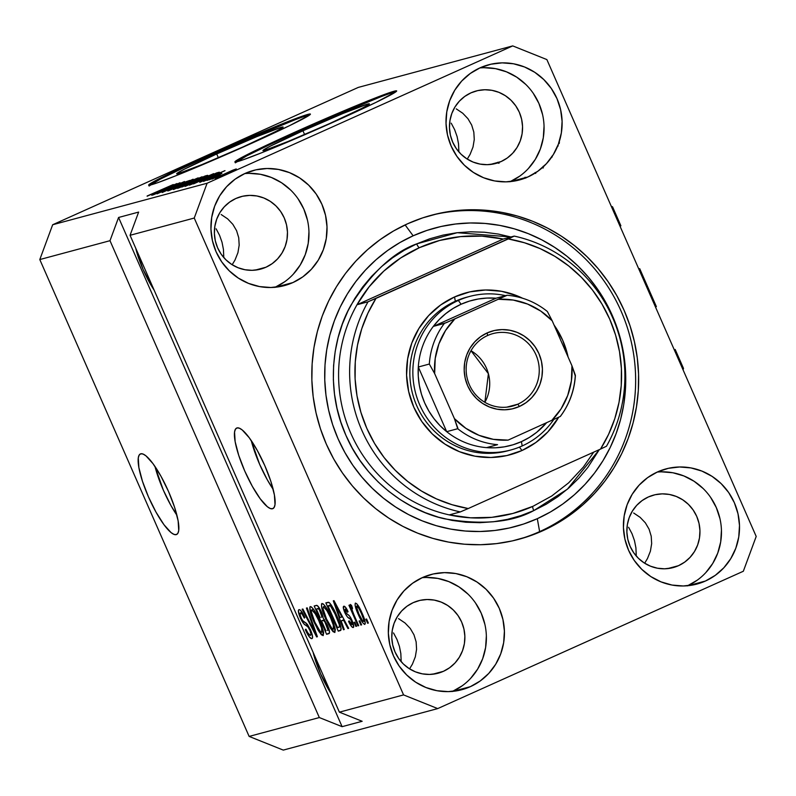 <?xml version="1.0" encoding="UTF-8"?>
<svg xmlns="http://www.w3.org/2000/svg" width="796" height="796" viewBox="0 0 796 796"><rect width="100%" height="100%" fill="white"/><g stroke="black" fill="none" stroke-linecap="round" stroke-linejoin="round"><path stroke-width="1.19" d="M611.278 206.293L612.552 206.811L620.89 225.805L620.014 226.193L620.89 225.805L612.552 206.811L611.278 206.293M638.82 269.038L639.695 268.64L638.82 269.038M656.372 306.629L639.695 268.64L656.372 306.629L655.496 307.017L656.372 306.629M674.292 349.862L675.177 349.464L674.232 349.713L675.177 349.464L683.515 368.458L683.028 369.762L683.515 368.458L675.177 349.464L674.292 349.862M154.981 466.456A44.168 10.258 -114.2 0 0 176.921 515.281L170.921 505.48L163.369 490.217L154.981 466.456M176.244 534.623A44.168 10.258 65.8 0 1 148.812 497.669A44.168 10.258 65.8 0 1 140.404 453.929A44.168 10.258 65.8 0 1 140.763 453.8L143.061 454.058L145.957 455.849L153.051 463.73L160.981 476.257L168.533 491.52L174.563 507.191L178.135 520.883L178.732 530.524L177.856 533.33L176.244 534.623L173.946 534.375L171.06 532.584L163.956 524.693L156.026 512.166L148.474 496.913L142.454 481.242L138.872 467.55L138.275 457.909L139.151 455.103L140.763 453.8A44.168 10.258 65.8 0 1 168.195 490.764A44.168 10.258 65.8 0 1 176.603 534.494A44.168 10.258 65.8 0 1 176.244 534.623L176.941 534.315L176.244 534.623M251.257 440.576A44.168 10.258 -114.2 0 0 273.197 489.401L267.197 479.6L259.645 464.337L251.257 440.576M272.521 508.743A44.168 10.258 65.8 0 1 245.088 471.789A44.168 10.258 65.8 0 1 236.681 428.049A44.168 10.258 65.8 0 1 237.039 427.92L239.337 428.178L242.233 429.969L249.327 437.85L257.257 450.377L264.809 465.64L270.839 481.311L274.411 495.003L275.008 504.644L274.132 507.45L272.521 508.743L270.222 508.495L267.337 506.704L260.232 498.813L252.302 486.296L244.75 471.033L238.73 455.362L235.148 441.671L234.551 432.029L235.427 429.223L237.039 427.92A44.168 10.258 65.8 0 1 264.471 464.884A44.168 10.258 65.8 0 1 272.879 508.624A44.168 10.258 65.8 0 1 272.521 508.743L273.217 508.435L272.521 508.743M216.701 153.966L218.353 157.727L216.701 153.966L257.018 136.544L281.456 127.241L283.038 127.002L282.58 127.649L275.685 131.519L243.088 146.872A58.118 2.109 156.3 0 1 176.672 173.777A58.118 2.109 156.3 0 1 216.701 153.966A58.118 2.109 156.3 0 1 283.107 127.052A58.118 2.109 156.3 0 1 243.088 146.872L202.771 164.294L178.334 173.588L176.752 173.836L177.209 173.18L184.105 169.309L216.701 153.966M302.948 130.783L304.599 134.544L302.948 130.783L343.265 113.36L367.702 104.057L369.284 103.818L368.827 104.465L361.931 108.336L329.335 123.688A58.118 2.109 156.3 0 1 262.929 150.593A58.118 2.109 156.3 0 1 302.948 130.783A58.118 2.109 156.3 0 1 369.364 103.868A58.118 2.109 156.3 0 1 329.335 123.688L289.018 141.111L264.58 150.404L262.998 150.653L263.456 149.996L270.351 146.126L302.948 130.783M396.08 91.659A88.326 3.214 -23.7 0 0 296.082 132.624L295.734 131.818A88.326 3.214 156.3 0 1 396.667 90.923A88.326 3.214 156.3 0 1 335.842 121.032L261.775 152.713L242.84 159.906L235.019 162.016L246.193 155.14L280.829 138.584L327.246 117.927L369.802 100.137L394.149 91.212L396.557 90.834L395.861 91.829L376.001 102.376L335.842 121.032A88.326 3.214 156.3 0 1 234.91 161.926A88.326 3.214 156.3 0 1 295.734 131.818L296.082 132.624A88.326 3.214 -23.7 0 0 235.855 161.996M309.833 114.843A88.326 3.214 -23.7 0 0 209.836 155.807L209.477 155.001A88.326 3.214 156.3 0 1 310.42 114.107A88.326 3.214 156.3 0 1 249.596 144.215L175.528 175.896L156.593 183.09L148.772 185.199L159.946 178.324L194.582 161.767L240.999 141.111L283.555 123.32L307.903 114.395L310.311 114.017L309.614 115.012L289.754 125.559L249.596 144.215A88.326 3.214 156.3 0 1 148.663 185.11A88.326 3.214 156.3 0 1 209.477 155.001L209.836 155.807A88.326 3.214 -23.7 0 0 149.608 185.179M154.116 290.092A37.541 8.716 65.8 0 1 135.718 248.183L143.141 269.615L154.116 290.092M331.504 694.212A37.541 8.716 65.8 0 1 313.117 652.302L320.539 673.734L331.504 694.212M628.611 527.3L632.034 533.758L628.611 527.3M634.492 540.703L632.034 533.758L634.492 540.703L635.914 547.867L634.492 540.703M636.233 554.981L635.914 547.867L636.233 554.981M393.522 632.939L396.945 639.397L393.522 632.939M399.413 646.342L396.945 639.397L399.413 646.342L400.826 653.506L399.413 646.342M401.144 660.62L400.826 653.506L401.144 660.62M451.213 123.181L454.635 129.639L451.213 123.181M457.103 136.584L454.635 129.639L457.103 136.584L458.516 143.748L457.103 136.584M458.834 150.852L458.516 143.748L458.834 150.852M216.124 228.82L219.547 235.278L216.124 228.82M222.014 242.223L219.547 235.278L222.014 242.223L223.427 249.387L222.014 242.223M223.746 256.501L223.427 249.387L223.746 256.501M292.928 282.56A59.62 57.949 -105 0 1 284.461 285.585A59.62 57.949 -105 0 1 214.383 247.466A59.62 57.949 -105 0 1 245.029 173.448L255.815 169.856L267.098 168.503L278.451 169.439L289.445 172.623L299.654 177.926L308.679 185.169L316.181 194.045L321.873 204.234L325.534 215.338L327.017 226.92L326.26 238.551L323.315 249.775L318.281 260.163L311.345 269.307L302.788 276.879L292.928 282.56L282.152 286.152L270.859 287.505L259.506 286.57L248.511 283.386L238.303 278.073L229.278 270.839L221.776 261.964L216.084 251.775L212.433 240.671L210.95 229.089L211.696 217.457L214.641 206.234L219.676 195.846L226.611 186.692L235.168 179.13L245.029 173.448A59.62 57.949 -105 0 1 253.506 170.424A59.62 57.949 -105 0 1 323.574 208.542A59.62 57.949 -105 0 1 292.928 282.56L275.615 287.217L292.928 282.56M470.327 686.679A59.62 57.949 -105 0 1 461.849 689.704A59.62 57.949 -105 0 1 391.781 651.586A59.62 57.949 -105 0 1 422.427 577.568L433.203 573.976L444.496 572.622L455.849 573.558L466.844 576.742L477.053 582.055L486.077 589.289L493.58 598.164L499.271 608.353L502.923 619.457L504.405 631.039L503.659 642.67L500.714 653.894L495.679 664.282L488.744 673.436L480.187 680.998L470.327 686.679L459.551 690.271L448.257 691.625L436.905 690.689L425.91 687.505L415.701 682.202L406.676 674.958L399.174 666.083L393.483 655.894L389.831 644.79L388.349 633.208L389.095 621.577L392.04 610.353L397.075 599.965L404.01 590.821L412.567 583.249L422.427 577.568A59.62 57.949 -105 0 1 430.905 574.553A59.62 57.949 -105 0 1 500.973 612.661A59.62 57.949 -105 0 1 470.327 686.679L453.014 691.336L470.327 686.679M705.415 581.04A59.62 57.949 -105 0 1 696.938 584.055A59.62 57.949 -105 0 1 626.87 545.947A59.62 57.949 -105 0 1 657.516 471.928L668.292 468.337L679.575 466.983L690.938 467.919L701.933 471.093L712.141 476.406L721.166 483.64L728.668 492.525L734.36 502.714L738.011 513.808L739.494 525.4L738.748 537.031L735.803 548.255L730.758 558.643L723.833 567.787L715.266 575.349L705.415 581.04L694.629 584.632L683.346 585.985L671.993 585.05L660.998 581.866L650.79 576.553L641.755 569.319L634.253 560.434L628.571 550.255L624.91 539.151L623.427 527.569L624.173 515.937L627.129 504.714L632.163 494.326L639.098 485.172L647.655 477.61L657.516 471.928A59.62 57.949 -105 0 1 665.983 468.904A59.62 57.949 -105 0 1 736.051 507.012A59.62 57.949 -105 0 1 705.415 581.04L688.092 585.697L705.415 581.04M528.017 176.921A59.62 57.949 -105 0 1 519.539 179.936A59.62 57.949 -105 0 1 449.471 141.827A59.62 57.949 -105 0 1 480.117 67.799L490.893 64.217L502.186 62.864L513.539 63.789L524.534 66.973L534.743 72.287L543.768 79.52L551.27 88.406L556.961 98.595L560.613 109.689L562.095 121.281L561.349 132.902L558.404 144.126L553.369 154.514L546.434 163.668L537.877 171.23L528.017 176.921L517.231 180.503L505.948 181.856L494.595 180.931L483.6 177.747L473.391 172.434L464.366 165.2L456.864 156.314L451.173 146.126L447.511 135.031L446.029 123.44L446.785 111.818L449.73 100.594L454.765 90.207L461.7 81.053L470.257 73.491L480.117 67.799A59.62 57.949 -105 0 1 488.585 64.784A59.62 57.949 -105 0 1 558.663 102.893A59.62 57.949 -105 0 1 528.017 176.921L510.694 181.568L528.017 176.921M542.633 530.813A167.827 163.12 -105 0 1 518.783 539.31A167.827 163.12 -105 0 1 321.554 432.029A167.827 163.12 -105 0 1 407.811 223.676L422.726 217.855L438.148 213.577L453.929 210.87L469.919 209.766L485.958 210.273L501.888 212.383L517.569 216.084L532.832 221.348L547.548 228.104L561.568 236.293L574.752 245.845L586.98 256.66L598.134 268.64L608.094 281.665L616.781 295.605L624.114 310.331L630.004 325.713L634.402 341.584L637.268 357.792L638.571 374.2L638.302 390.627L636.472 406.925L633.079 422.945L628.163 438.516L621.785 453.501L613.985 467.759L604.861 481.132L594.473 493.52L582.951 504.773L570.384 514.803L556.902 523.509L542.633 530.813L527.718 536.623L512.286 540.912L496.505 543.618L480.525 544.723L464.486 544.215L448.556 542.096L432.875 538.394L417.611 533.141L402.895 526.385L388.876 518.186L375.692 508.644L363.464 497.828L352.31 485.849L342.35 472.824L333.653 458.884L326.33 444.148L320.44 428.775L316.042 412.905L313.176 396.687L311.873 380.289L312.141 363.862L313.972 347.553L317.365 331.544L322.271 315.962L328.658 300.978L336.449 286.729L345.583 273.346L355.961 260.969L367.493 249.715L380.06 239.676L393.542 230.969L407.811 223.676A167.827 163.12 -105 0 1 431.661 215.179A167.827 163.12 -105 0 1 628.89 322.45A167.827 163.12 -105 0 1 542.633 530.813L539.628 531.619L542.633 530.813M501.092 161.558A37.541 36.487 -105 0 1 495.759 163.469A37.541 36.487 -105 0 1 451.64 139.469A37.541 36.487 -105 0 1 470.933 92.863A37.541 36.487 -105 0 1 476.267 90.963A37.541 36.487 -105 0 1 520.385 114.952A37.541 36.487 -105 0 1 501.092 161.558L490.187 164.493L501.092 161.558L494.306 163.827L487.202 164.672L480.048 164.085L473.123 162.085L466.705 158.742L461.013 154.185L456.287 148.593L452.715 142.176L450.407 135.191L449.471 127.897L449.949 120.574L451.8 113.51L454.974 106.963L459.342 101.201L464.725 96.445L470.933 92.863L477.719 90.605L484.824 89.749L491.978 90.336L498.903 92.336L505.331 95.689L511.012 100.236L515.738 105.828L519.32 112.246L521.619 119.231L522.554 126.534L522.086 133.857L520.226 140.922L517.052 147.459L512.694 153.22L507.301 157.986L501.092 161.558M678.49 565.687A37.541 36.487 -105 0 1 673.157 567.588A37.541 36.487 -105 0 1 629.039 543.588A37.541 36.487 -105 0 1 648.332 496.983A37.541 36.487 -105 0 1 653.665 495.082A37.541 36.487 -105 0 1 697.784 519.082A37.541 36.487 -105 0 1 678.49 565.687L667.585 568.613L678.49 565.687L671.705 567.946L664.6 568.802L657.446 568.215L650.521 566.205L644.093 562.862L638.412 558.304L633.686 552.713L630.104 546.305L627.805 539.31L626.87 532.017L627.347 524.693L629.198 517.629L632.372 511.092L636.73 505.331L642.123 500.565L648.332 496.983L655.118 494.724L662.222 493.868L669.376 494.455L676.302 496.465L682.729 499.808L688.411 504.365L693.137 509.957L696.719 516.365L699.017 523.36L699.953 530.653L699.475 537.977L697.624 545.041L694.45 551.578L690.082 557.339L684.699 562.105L678.49 565.687M443.402 671.327A37.541 36.487 -105 0 1 438.069 673.227A37.541 36.487 -105 0 1 393.95 649.237A37.541 36.487 -105 0 1 413.243 602.632A37.541 36.487 -105 0 1 418.577 600.721A37.541 36.487 -105 0 1 462.695 624.721A37.541 36.487 -105 0 1 443.402 671.327L432.497 674.262L443.402 671.327L436.616 673.585L429.512 674.441L422.358 673.854L415.442 671.854L409.015 668.501L403.323 663.954L398.607 658.362L395.025 651.944L392.717 644.959L391.781 637.656L392.259 630.332L394.11 623.268L397.284 616.731L401.652 610.97L407.035 606.204L413.243 602.632L420.029 600.363L427.144 599.517L434.288 600.104L441.213 602.104L447.641 605.448L453.322 610.005L458.048 615.597L461.63 622.014L463.929 628.999L464.864 636.293L464.396 643.616L462.536 650.68L459.362 657.227L455.004 662.988L449.611 667.745L443.402 671.327M266.003 267.207A37.541 36.487 -105 0 1 260.67 269.108A37.541 36.487 -105 0 1 216.552 245.108A37.541 36.487 -105 0 1 235.845 198.502A37.541 36.487 -105 0 1 241.188 196.602A37.541 36.487 -105 0 1 285.296 220.601A37.541 36.487 -105 0 1 266.003 267.207L255.108 270.133L266.003 267.207L259.217 269.466L252.113 270.322L244.959 269.735L238.044 267.725L231.616 264.381L225.925 259.824L221.208 254.232L217.626 247.825L215.318 240.83L214.393 233.536L214.86 226.213L216.721 219.149L219.885 212.612L224.253 206.851L229.646 202.084L235.845 198.502L242.641 196.244L249.745 195.388L256.889 195.975L263.814 197.985L270.242 201.328L275.923 205.885L280.65 211.477L284.232 217.885L286.53 224.88L287.465 232.173L286.998 239.496L285.137 246.561L281.963 253.098L277.605 258.859L272.212 263.625L266.003 267.207M221.169 214.522L227.636 218.86L221.169 214.522M232.85 224.323L227.636 218.86L232.85 224.323L236.591 230.691L232.85 224.323M238.73 237.725L236.591 230.691L238.73 237.725L239.178 245.158L238.73 237.725M237.924 252.69L239.178 245.158L237.924 252.69L235.009 260.033L237.924 252.69M232.163 264.74L235.009 260.033L232.163 264.74M398.567 618.641L405.035 622.989L398.567 618.641M410.248 628.442L405.035 622.989L410.248 628.442L413.99 634.82L410.248 628.442M416.129 641.845L413.99 634.82L416.129 641.845L416.577 649.277L416.129 641.845M415.323 656.809L416.577 649.277L415.323 656.809L412.408 664.163L415.323 656.809M409.562 668.859L412.408 664.163L409.562 668.859M633.656 513.002L640.123 517.34L633.656 513.002M645.337 522.803L640.123 517.34L645.337 522.803L649.078 529.171L645.337 522.803M651.218 536.206L649.078 529.171L651.218 536.206L651.665 543.628L651.218 536.206M650.402 551.17L651.665 543.628L650.402 551.17L647.486 558.513L650.402 551.17M644.651 563.22L647.486 558.513L644.651 563.22M456.257 108.873L462.725 113.221L456.257 108.873M467.939 118.684L462.725 113.221L467.939 118.684L471.68 125.052L467.939 118.684M473.819 132.086L471.68 125.052L473.819 132.086L474.267 139.509L473.819 132.086M473.013 147.041L474.267 139.509L473.013 147.041L470.088 154.394L473.013 147.041M467.252 159.091L470.088 154.394L467.252 159.091M319.325 717.554L109.997 240.691L39.8 259.556L249.128 736.419L319.325 717.554L249.128 736.419L283.276 750.101L437.72 708.589L283.276 750.101L249.128 736.419L39.8 259.556L109.997 240.691L118.574 217.477L138.633 212.084L130.056 235.298L339.385 712.161L403.572 694.908L194.244 218.044L130.056 235.298L194.244 218.044L207.109 183.229L512.723 45.899L358.28 87.411L52.665 224.751L207.109 183.229L52.665 224.751L39.8 259.556L52.665 224.751L358.28 87.411L512.723 45.899L546.872 59.581L756.2 536.444L743.335 571.249L437.72 708.589L403.572 694.908L339.385 712.161L362.16 721.285L342.101 726.668L319.325 717.554L109.997 240.691L118.574 217.477L342.101 726.668L319.325 717.554M299.007 609.646C297.843 610.174 298.301 612.94 300.371 617.945L301.057 617.636L300.371 617.945C302.44 622.353 304.211 624.77 305.684 625.208L307.445 624.422L305.684 625.208C306.759 625.238 308.122 626.86 309.783 630.094L310.46 629.785L309.783 630.094C311.117 633.377 311.345 635.118 310.49 635.317C309.345 635.327 307.823 633.278 305.903 629.158L305.336 629.716C308.062 635.696 310.241 638.671 311.883 638.641C313.156 638.123 312.689 635.178 310.47 629.805L312.221 634.73L312.51 637.954L311.355 638.631L309.017 636.472L305.336 629.716L305.903 629.158L307.833 632.86L310.122 635.298L310.997 634.223L310.012 630.621L308.022 626.979L303.953 623.925L301.793 620.82L299.147 614.801L298.43 610.313L299.007 609.646L300.072 609.945L302.4 612.751L304.878 617.517L304.311 618.084L302.132 614.114L300.49 612.95L300.152 615L301.485 618.591L303.186 621.278L307.365 624.313L310.47 629.805L306.43 623.338L302.619 620.631L301.137 617.825C299.883 614.731 299.674 613.109 300.49 612.95C301.415 612.85 302.689 614.562 304.311 618.084L304.878 617.517C302.42 612.174 300.46 609.557 299.007 609.646L298.888 609.696M307.196 607.865L317.395 636.74L316.649 636.949L302.132 609.219L302.878 609.02L315.534 633.546L306.43 608.064L307.196 607.865L306.43 608.064L315.534 633.546L302.878 609.02L302.132 609.219L316.649 636.949L317.395 636.74L307.196 607.865M323.067 635.636L323.236 630.75L319.495 620.402C315.932 612.164 312.878 607.567 310.331 606.602C309.057 608.642 310.301 613.845 314.082 622.243L314.768 621.935L314.082 622.243L319.057 631.745L323.216 635.566L321.395 634.81L317.753 629.626L311.017 614.462L309.823 607.089L310.5 606.582L311.584 607.069L314.012 609.945L321.674 625.765L323.634 632.681L323.156 635.596M334.738 632.492L334.907 627.616L331.166 617.268C327.604 609.02 324.549 604.423 322.002 603.467C320.728 605.497 321.972 610.711 325.753 619.099L326.43 618.8L325.753 619.099L330.718 628.611L334.887 632.432L333.066 631.666L330.071 627.576L323.604 613.875L321.703 607.826L321.494 603.955L323.246 603.925L325.683 606.801L333.345 622.621L335.305 629.537L334.827 632.462M341.126 620.92L344.23 629.537L343.464 629.736L333.295 600.851L334.002 600.652L348.668 628.342L347.912 628.542L343.583 620.263L341.126 620.92L343.583 620.263L347.912 628.542L348.668 628.342L334.002 600.652L333.295 600.851L343.464 629.736L344.23 629.537L341.126 620.92L344.041 619.606L341.126 620.92M366.588 619.009L368.359 623.049L367.633 623.238L365.852 619.198L366.588 619.009L365.852 619.198L367.633 623.238L368.359 623.049L366.588 619.009M355.474 603.099C354.558 604.542 355.464 608.273 358.19 614.283L358.867 613.975L358.19 614.283C360.757 620.313 362.966 623.686 364.827 624.402C365.742 622.92 364.807 619.119 362.021 613.01L365.314 623.238L364.578 624.422L362.678 622.691L356.648 610.542L355.106 605.467L355.265 603.209L356.737 603.756L358.499 606.084L362.021 613.01C359.484 607.079 357.295 603.776 355.474 603.099L355.394 603.129M359.842 620.82L361.613 624.86L360.877 625.059L359.105 621.019L359.842 620.82L359.105 621.019L360.877 625.059L361.613 624.86L359.842 620.82M354.011 614.98L358.697 625.646L357.961 625.845L348.937 605.268L349.663 605.069L351.106 608.353L350.24 604.602L351.534 605.388L352.548 608.403L351.802 608.243L351.872 609.408L354.011 614.98L352.3 610.741L351.892 608.164L352.548 608.403L351.534 605.388L350.359 604.472L351.106 608.353L349.663 605.069L348.937 605.268L357.961 625.845L358.697 625.646L354.011 614.98M354.827 622.164L356.598 626.213L355.872 626.402L354.091 622.363L354.827 622.164L354.091 622.363L355.872 626.402L356.598 626.213L354.827 622.164M352.021 624.552L349.136 620.82L348.568 621.387C350.538 625.537 352.091 627.586 353.205 627.527C354.21 627.089 353.812 624.721 352.021 620.432L353.703 626.969L352.379 627.318L350.27 624.631L348.568 621.387L349.136 620.82L351.742 624.571L351.981 622.323L350.529 619.308L347.305 616.8L345.295 613.636L343.514 608.97L343.683 606.283L345.633 607.398L348.071 611.656L347.504 612.223L344.996 609.229L345.822 612.89L349.603 616.064L352.021 620.432C350.31 616.731 348.847 614.761 347.643 614.532L345.335 611.925L345.146 609.159L347.504 612.223L348.071 611.656C346.24 607.846 344.827 606.035 343.822 606.234L343.703 606.273M340.34 630.581C341.743 628.91 340.539 623.905 336.738 615.557L341.146 628.571L340.638 630.442L338.27 631.138L325.853 602.851L328.44 602.264L330.012 603.298L336.738 615.557C334.211 609.507 331.683 605.169 329.176 602.532L325.853 602.851L338.27 631.138L340.509 630.512M328.758 633.686C330.101 633.278 329.594 630.323 327.236 624.81L329.554 632.362L328.967 633.616L326.599 634.273L314.181 605.985L316.987 605.418L319.246 607.855L322.131 613.746L323.226 618.134L327.236 624.81L323.226 618.134L321.405 611.995C319.236 607.308 317.554 605.109 316.36 605.398L314.181 605.985L326.599 634.273L328.937 633.636M175.14 185.05L152.583 195.06L180.005 182.732L161.886 191.557L184.473 181.538L157.041 193.856L175.14 185.05L157.041 193.856L184.473 181.538L161.886 191.557L180.005 182.732L153.31 194.861L175.14 185.05M187.329 181.279L162.165 192.523L184.115 182.374L189.866 180.413L180.195 184.254L172.702 188.274L181.627 183.607L187.687 181.478M198.174 177.846L167.787 190.97L193.11 179.209L171.329 189.438L198.174 177.846L171.329 189.438L193.11 179.209L168.543 190.771L198.174 177.846M173.697 189.448L202.075 176.752L173.349 189.488M185.359 186.314L213.646 173.627L185.02 186.354M204.174 179.707L224.989 170.643L199.806 182.364L206.622 179.05L204.174 179.707L206.622 179.05L199.806 182.364L224.989 170.643L204.174 179.707M223.328 175.339L218.681 177.289L223.328 175.339M227.855 172.991L215.109 178.274L232.79 170.185L236.263 168.941L232.88 170.692L215.358 178.244L227.855 172.991M216.582 177.15L211.935 179.1L216.582 177.15M220.174 175.02L209.099 179.866L220.174 175.02M211.656 178.473L207.01 180.423L211.656 178.473M221.636 173.339L203.547 181.389L221.895 173.508M208.015 177.657L189.408 185.16L216.84 172.831L219.009 172.493L208.015 177.657L219.427 172.225L216.84 172.831L189.408 185.16L208.015 177.657M190.075 183.528L177.737 188.294L207.756 175.329L190.075 183.528L202.373 177.966L207.348 175.389L205.169 175.966L177.737 188.294L190.075 183.528M156.125 192.622L176.941 183.558L151.757 195.279L158.583 191.965L156.125 192.622L158.583 191.965L151.757 195.279L176.941 183.558L156.125 192.622M147.131 196.005L173.259 184.543L147.121 196.214M756.2 536.444L546.872 59.581L512.723 45.899L207.109 183.229L194.244 218.044L403.572 694.908L437.72 708.589L743.335 571.249L756.2 536.444M233.148 170.244L218.184 177.19M207.617 178.204L221.815 172.115L207.617 178.204M217.109 173.458L216.84 172.831L217.109 173.458M219.427 172.225L218.82 172.304M215.597 173.747L193.518 183.906L216.044 173.727M210.303 175.1L188.324 184.891L210.661 175.339M205.428 176.563L205.169 175.966L205.428 176.563M203.885 176.891L194.503 180.891L204.433 176.792L194.503 180.891L194.712 181.379L194.503 180.891L204.512 176.991M192.642 181.976L181.846 187.05L193.159 182.115M198.632 178.244L176.772 188.314M159.568 191.12L173.777 185.03L159.568 191.12M218.223 176.961L233.387 170.453M176.891 188.005L198.99 178.483M697.286 583.936L696.55 584.214M559.081 141.539L559.488 142.255M559.289 143.489L558.732 142.574M557.867 145.151L558.185 145.966M552.135 157.031L551.827 156.314M543.24 166.264L543.559 167.011M543.121 168.075L542.753 167.051M535.718 173.448L535.081 172.543M514.097 151.847L514.087 151.19M525.788 178.085L525.062 177.219M498.157 163.15L497.779 162.265M498.644 162.324L499.032 163.27M368.309 622.94L367.633 623.238L368.309 622.94M358.071 605.448L356.668 606.074L356.509 607L358.916 614.074C357.036 610.015 356.31 607.338 356.747 606.045L358.071 605.448L356.747 606.045C358.1 606.781 359.643 609.238 361.374 613.408L362.061 613.109L361.374 613.408C363.255 617.467 363.981 620.154 363.553 621.467C362.2 620.721 360.648 618.253 358.916 614.074L362.618 620.87L363.553 621.467L364.936 620.84L363.553 621.467M363.613 621.437L363.523 619.119L361.374 613.408L358.936 608.462L356.747 606.045M361.563 624.751L360.877 625.059L361.563 624.751M358.648 625.537L357.961 625.845L358.648 625.537M352.349 607.796L351.106 608.353L352.349 607.796M352.399 607.945L351.892 608.164L352.399 607.945M356.548 626.094L355.872 626.402L356.548 626.094M343.822 606.234C342.867 606.552 343.185 608.651 344.787 612.532L345.474 612.223L344.787 612.532C346.588 616.194 348.111 618.134 349.345 618.363L350.708 617.746L349.345 618.363L350.529 619.308L351.335 618.95L350.529 619.308L351.514 621.129L352.19 620.83L351.514 621.129L351.971 624.581L353.334 623.965L352.001 624.562M346.449 608.572L345.146 609.159M344.18 629.417L343.464 629.736L344.18 629.417M348.608 628.233L347.912 628.542L348.608 628.233M344.23 619.965L343.583 620.263L344.23 619.965M339.922 617.547L334.937 603.696L335.484 603.448L334.937 603.696L337.892 609.408L338.489 609.129L337.892 609.408L341.892 617.019L342.519 616.731L339.922 617.547L341.892 617.019L334.937 603.696L339.922 617.547M341.036 629.895L338.27 631.138L341.036 629.895M337.554 627.636L328.032 605.955L331.017 604.612L328.032 605.955L331.136 604.781L329.265 605.627L331.574 605.438L330.509 605.925L335.992 615.716L336.668 615.408L335.992 615.716L338.738 622.701L339.474 622.372L338.738 622.701C339.723 625.785 339.743 627.318 338.798 627.298L337.554 627.636L339.365 626.85L339.325 624.701L334.002 611.437L330.509 605.925L328.032 605.955L337.554 627.636M340.738 626.432L338.798 627.298M330.718 628.611L331.683 628.183L330.718 628.611M325.136 606.025L323.236 606.9L322.987 608.661L326.499 618.95C323.524 612.452 322.509 608.393 323.465 606.771L325.136 606.025L323.465 606.771L327.285 611.059L328.022 610.731L327.285 611.059L330.4 617.378L331.076 617.069L330.4 617.378C333.255 623.676 334.211 627.616 333.285 629.188C331.385 628.462 329.126 625.049 326.499 618.95L331.962 628.482L333.156 629.198L335.086 628.382L333.285 629.188M333.385 629.138L333.275 625.039L330.4 617.378L326.161 609.229L323.465 606.771M329.474 632.979L326.599 634.273L329.474 632.979M321.962 616.731L319.355 609.756L318.271 608.741L316.36 609.089L320.072 617.547L316.36 609.089L319.315 607.985L317.554 608.771C318.231 608.094 319.345 609.388 320.887 612.651L321.564 612.353L320.887 612.651L321.962 616.731L322.937 616.293L321.365 617.198M327.872 629.835L324.907 621.935L323.494 620.492L321.524 620.85L325.882 630.77L321.524 620.85L324.569 619.726L322.868 620.492C323.673 619.994 324.887 621.517 326.519 625.029L327.206 624.731L326.519 625.029L327.872 629.835L328.957 629.347L327.325 630.382M319.057 631.745L320.012 631.318L319.057 631.745M313.465 609.159L311.564 610.034L311.316 611.796L314.828 622.094C311.853 615.597 310.838 611.537 311.793 609.915L313.465 609.159L311.793 609.915L315.614 614.194L316.35 613.865L315.614 614.194L318.728 620.512L319.405 620.203L318.728 620.512C321.584 626.81 322.549 630.75 321.614 632.322C319.723 631.596 317.455 628.193 314.828 622.094L320.29 631.616L321.485 632.342L323.415 631.517L321.614 632.322M321.713 632.283L321.604 628.173L318.728 620.512L314.49 612.363L311.793 609.915M317.355 636.631L316.649 636.949L317.355 636.631M316.171 633.268L315.534 633.546L316.171 633.268M314.559 628.701L313.883 629.009L314.559 628.701M302.072 612.233L300.49 612.95M138.633 212.084L130.056 235.298L339.385 712.161L362.16 721.285L342.101 726.668L118.574 217.477L138.633 212.084M510.316 181.607A59.62 57.949 75 0 0 541.976 112.166A59.62 57.949 75 0 0 479.769 67.959M509.967 181.767L519.818 176.085M528.385 168.523L535.31 159.369L540.355 148.981L543.3 137.758L544.046 126.126M542.564 114.544L538.912 103.44L533.221 93.251M525.718 84.376L516.694 77.142L506.485 71.829L495.49 68.645L484.127 67.71M687.714 585.727A59.62 57.949 75 0 0 719.375 516.296A59.62 57.949 75 0 0 657.158 472.088M687.356 585.896L697.216 580.204M705.783 572.642L712.709 563.488L717.743 553.101L720.698 541.877L721.445 530.255M719.962 518.664L716.3 507.569L710.619 497.381M703.117 488.495L694.082 481.262L683.883 475.948L672.889 472.764L661.526 471.839M452.625 691.376A59.62 57.949 75 0 0 484.286 621.935A59.62 57.949 75 0 0 422.079 577.727M452.277 691.535L462.128 685.844M470.695 678.282L477.62 669.138L482.665 658.75L485.61 647.526L486.356 635.895M484.873 624.313L481.222 613.209L475.53 603.02M468.028 594.134L459.003 586.901L448.795 581.597L437.8 578.413L426.437 577.478M275.227 287.256A59.62 57.949 75 0 0 306.888 217.815A59.62 57.949 75 0 0 244.68 173.608M274.879 287.416L284.739 281.724M293.296 274.162L300.231 265.008L305.266 254.62L308.211 243.397L308.957 231.775M307.475 220.184L303.823 209.089L298.132 198.9M290.63 190.015L281.605 182.781L271.396 177.468L260.401 174.284L249.049 173.359M308.261 115.201L302.838 116.932M294.62 119.947L241.347 141.917M225.507 148.832L194.93 162.573M181.379 168.871L160.304 179.13L149.121 186.005M394.508 92.018L389.085 93.749M380.866 96.764L327.594 118.733M311.753 125.649L281.177 139.39M267.625 145.688L246.551 155.946L235.367 162.822M468.128 296.848A79.491 77.262 75 0 0 455.322 301.266L458.337 300.46A79.491 77.262 -105 0 1 469.63 296.43A79.491 77.262 -105 0 1 505.579 295.654A79.491 77.262 75 0 0 458.337 300.46A79.491 77.262 75 0 0 419.741 404.895A79.491 77.262 75 0 0 522.196 445.939A79.491 77.262 75 0 0 553.688 419.631A79.491 77.262 -105 0 1 522.196 445.939L521.42 441.631A75.083 72.973 -105 0 1 486.535 447.631L495.48 447.8L504.365 446.835L513.062 444.775L521.42 441.631L529.34 437.462L536.683 432.318L546.464 422.875A75.083 72.973 -105 0 1 521.42 441.631L522.196 445.939A79.491 77.262 -105 0 1 510.903 449.969L507.888 450.775A79.491 77.262 -105 0 1 414.467 399.96A79.491 77.262 -105 0 1 455.322 301.266L454.556 296.958L440.676 304.958L428.626 315.604L418.875 328.479L411.781 343.096L407.632 358.897L406.587 375.264L408.666 391.572L413.811 407.194L421.82 421.532L432.377 434.029L445.083 444.208L459.451 451.69L474.923 456.168L490.913 457.481L506.793 455.571L521.967 450.526A83.908 81.56 -105 0 0 558.623 417.353L547.887 431.87L535.837 442.516L521.967 450.526L519.45 447.113L521.967 450.526A83.908 81.56 -105 0 1 413.811 407.194A83.908 81.56 -105 0 1 454.556 296.958L455.322 301.266A79.491 77.262 75 0 0 414.736 400.716A79.491 77.262 75 0 0 509.39 450.357M593.716 452.148L583.339 467.103L568.652 482.834L551.737 495.998L532.992 506.296L512.873 513.46L491.878 517.33L470.496 517.808L449.252 514.893L460.287 511.928L468.237 508.535L600.522 449.083A136.912 133.071 -105 0 0 508.276 238.939L514.226 236.094A141.32 137.36 -105 0 1 606.472 446.238A141.32 137.36 75 0 0 514.226 236.094L368.041 301.784A141.32 137.36 75 0 0 460.287 511.928L468.237 508.535A136.912 133.071 -105 0 1 375.991 298.391L367.931 313.117L361.742 328.778L357.494 345.126L355.275 361.921L355.106 378.906L356.996 395.801L360.916 412.358L366.797 428.318L374.558 443.442L384.07 457.481L395.194 470.227L407.761 481.49L421.572 491.082L436.407 498.863L452.038 504.714L468.237 508.535L600.522 449.083L608.582 434.367L614.781 418.706L619.019 402.348L621.238 385.553L621.407 368.578L619.517 351.673L615.607 335.116L609.716 319.156L601.955 304.042L592.443 289.993L581.319 277.247L568.752 265.993L554.951 256.392L540.116 248.611L524.474 242.77L508.276 238.939L375.991 298.391L368.041 301.784L357.006 304.749L503.191 239.059L514.226 236.094L503.191 239.059L481.948 236.133L460.576 236.611L439.571 240.482L419.452 247.656L400.716 257.944L383.791 271.118L369.105 286.839L357.006 304.749A141.32 137.36 75 0 0 449.252 514.893L460.287 511.928A141.32 137.36 -105 0 1 368.041 301.784L357.006 304.749L503.191 239.059A141.32 137.36 75 0 0 443.442 239.506A141.32 137.36 75 0 0 419.452 247.656A4.418 1.025 65.8 0 1 416.676 243.884L457.232 232.701L510.903 236.979L498.376 234.074L484.545 232.243L470.615 231.795L456.735 232.76L443.034 235.109L429.631 238.83L416.676 243.884A4.418 1.025 -114.2 0 0 419.452 247.656A141.32 137.36 75 0 0 357.006 304.749A141.32 137.36 75 0 0 449.252 514.893A141.32 137.36 75 0 0 509.002 514.435A141.32 137.36 75 0 0 532.992 506.296A4.418 1.025 -114.2 0 0 533.758 510.604C512.067 522.484 482.306 525.211 444.476 518.793C407.721 510.803 365.284 480.844 345.922 435.342C325.534 390.309 332.022 338.36 350.807 305.415C371.473 272.71 393.423 252.203 416.676 243.884L404.288 250.223L392.577 257.785L381.672 266.491L371.652 276.272L362.638 287.018L354.708 298.639L347.942 311.017L342.399 324.032L338.131 337.554L335.196 351.464L333.594 365.623L333.365 379.891L334.499 394.129L336.987 408.209L340.807 421.999L345.922 435.342L352.28 448.138L359.832 460.247L368.488 471.56L378.17 481.958L388.786 491.351L400.239 499.649L412.408 506.763L425.193 512.624L438.447 517.191L452.058 520.405L465.899 522.246L479.829 522.683L493.709 521.728L507.41 519.38L520.803 515.659L533.758 510.604L546.155 504.266L557.867 496.704L568.772 487.998L578.782 478.217L587.796 467.471L599.328 449.621L567.439 489.162L533.758 510.604A4.418 1.025 65.8 0 1 532.922 506.326M517.271 539.708A167.827 163.12 75 0 0 539.628 531.619L537.31 518.684A154.573 150.235 -105 0 1 338.091 438.865A154.573 150.235 -105 0 1 413.134 235.795L426.875 230.442L441.084 226.492L455.611 224.004L470.337 222.98L485.112 223.447L499.779 225.397L514.226 228.81L528.285 233.656L541.837 239.875L554.752 247.427L566.891 256.222L578.155 266.182L588.423 277.217L597.607 289.207L605.607 302.052L612.353 315.614L617.776 329.783L621.835 344.399L624.472 359.334L625.676 374.438L625.427 389.572L623.736 404.587L620.611 419.333L616.094 433.681L610.214 447.481L603.03 460.615L594.622 472.933L585.06 484.336L574.443 494.704L562.872 503.948L550.454 511.967L537.31 518.684L523.569 524.047L509.36 527.987L494.833 530.484L480.107 531.499L465.332 531.032L450.655 529.081L436.218 525.678L422.159 520.833L408.607 514.614L395.692 507.062L383.553 498.266L372.289 488.306L362.021 477.272L352.837 465.282L344.837 452.436L338.091 438.865L332.658 424.706L328.609 410.089L325.972 395.154L324.768 380.05L325.007 364.916L326.708 349.902L329.823 335.146L334.35 320.808L340.23 306.997L347.404 293.873L355.822 281.555L365.384 270.152L376.001 259.775L387.572 250.541L399.99 242.521L413.134 235.795L405.114 224.92L413.134 235.795A154.573 150.235 -105 0 1 612.353 315.614A154.573 150.235 -105 0 1 537.31 518.684L539.628 531.619A167.827 163.12 75 0 0 626.144 324.012A167.827 163.12 75 0 0 430.148 215.587A167.827 163.12 -105 0 1 626.144 324.022A167.827 163.12 -105 0 1 539.628 531.619A167.827 163.12 -105 0 1 517.281 539.708M522.554 298.221A83.908 81.56 -105 0 0 454.556 296.958L469.72 291.903L485.61 289.993L501.589 291.306L517.062 295.794L522.564 298.231M554.076 325.057L562.702 340.28L568.085 356.976A83.908 81.56 -105 0 0 554.076 325.057M600.522 449.083L606.472 446.238L600.522 449.083M510.903 449.969A79.491 77.262 -105 0 1 417.472 399.154A79.491 77.262 -105 0 1 458.337 300.46L455.322 301.266A79.491 77.262 -105 0 1 466.615 297.236L469.63 296.43M487.62 335.504A37.541 36.487 75 0 0 469.391 384.826A37.541 36.487 75 0 0 517.778 404.209L519.45 406.467A40.188 39.064 -105 0 1 467.65 385.722A40.188 39.064 -105 0 1 487.162 332.917L487.62 335.504A37.541 36.487 -105 0 1 492.953 333.604A37.541 36.487 -105 0 1 537.071 357.603A37.541 36.487 -105 0 1 517.778 404.209A37.541 36.487 -105 0 1 512.445 406.109A37.541 36.487 -105 0 1 468.327 382.11A37.541 36.487 -105 0 1 487.62 335.504L487.162 332.917L494.425 330.499L502.027 329.584L509.689 330.211L517.101 332.36L523.977 335.942L530.066 340.817L535.121 346.807L538.952 353.673L541.419 361.155L542.424 368.966L541.917 376.806L539.927 384.368L536.534 391.373L531.857 397.542L526.086 402.637L519.45 406.467L512.176 408.885L504.574 409.801L496.913 409.174L489.5 407.025L482.625 403.453L476.535 398.567L471.481 392.587L467.65 385.722L465.182 378.239L464.187 370.429L464.685 362.588L466.675 355.016L470.068 348.021L474.744 341.852L480.515 336.748L487.162 332.917A40.188 39.064 -105 0 1 538.952 353.673A40.188 39.064 -105 0 1 519.45 406.467L517.778 404.209L506.873 407.134L517.778 404.209A37.541 36.487 75 0 0 536.007 354.887A37.541 36.487 75 0 0 487.62 335.504M461.113 304.231A75.083 72.973 -105 0 1 495.998 298.221L487.053 298.062L478.167 299.017L469.471 301.087L461.113 304.231L453.193 308.4L445.86 313.544L439.193 319.564L433.313 326.4L495.998 298.221L506.893 295.386L446.417 322.609L433.313 326.4A75.083 72.973 -105 0 1 461.113 304.231L458.337 300.46L461.113 304.231M560.255 416.497L508.097 440.118A70.665 68.685 -105 0 1 454.407 418.606L457.72 428.706A75.083 72.973 75 0 0 497.56 444.665L486.535 447.631L497.56 444.665A75.083 72.973 -105 0 1 457.72 428.706L446.685 431.671A75.083 72.973 75 0 0 486.535 447.631A75.083 72.973 -105 0 1 446.685 431.671L418.308 367.006L418.268 376.18L419.333 385.304L421.472 394.239L424.656 402.866L428.845 411.035L433.959 418.626L439.939 425.542L446.685 431.671A75.083 72.973 -105 0 1 418.308 367.006A75.083 72.973 -105 0 1 433.313 326.4L495.998 298.221L507.032 295.256L454.874 318.878L445.561 330.479L438.904 343.892L435.213 358.489L434.656 373.603L454.407 418.606L457.839 428.129L457.72 428.706L446.685 431.671L418.308 367.006L429.333 364.041L434.656 373.603L454.407 418.606L465.859 428.318L479.043 435.332L493.341 439.332L508.097 440.118L560.255 416.497A75.083 72.973 -105 0 0 575.259 375.881L571.946 365.782L552.195 320.788L547.419 311.614L552.195 320.788L540.743 311.067L527.559 304.052L513.261 300.062L498.505 299.276A70.665 68.685 -105 0 1 552.195 320.788L571.946 365.782A70.665 68.685 -105 0 1 551.727 420.507L561.041 408.905L567.697 395.493L571.389 380.896L571.946 365.782L575.379 375.304M433.313 326.4A75.083 72.973 75 0 0 418.308 367.006L429.333 364.041A75.083 72.973 -105 0 1 444.347 323.435L433.313 326.4M429.333 364.041L434.656 373.603A70.665 68.685 -105 0 1 454.874 318.878L444.347 323.435A75.083 72.973 75 0 0 429.333 364.041M471.003 350.738L488.396 373.702L484.863 402.298A37.541 36.487 75 0 0 471.003 350.738M235.268 162.732L234.91 161.926M149.021 185.916L148.663 185.11M321.574 617.119L322.987 616.492M327.494 630.323L329.037 629.626M575.389 375.603C574.374 390.826 569.339 404.458 560.314 416.497M507.092 295.246C521.957 296.55 535.3 301.913 547.141 311.326"/></g></svg>
